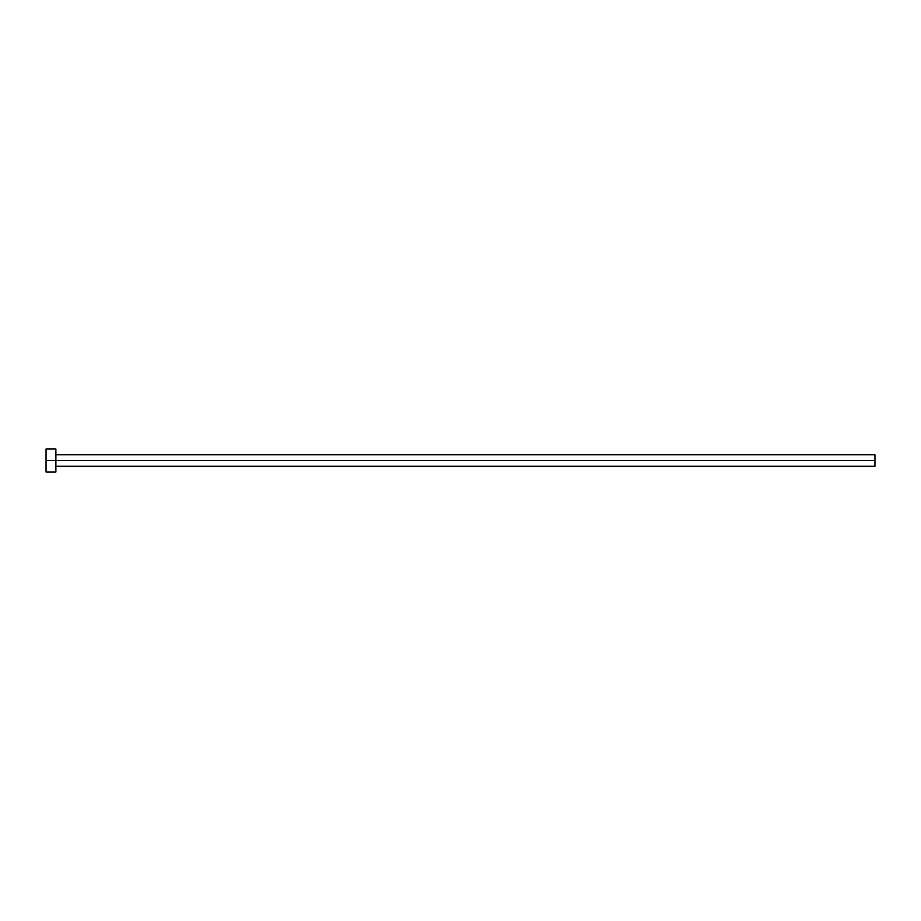 <?xml version="1.0" encoding="UTF-8"?>
<svg xmlns="http://www.w3.org/2000/svg" width="921" height="921" viewBox="0 0 921 921"><rect width="100%" height="100%" fill="white"/><g stroke="black" fill="none" stroke-linecap="round" stroke-linejoin="round"><path stroke-width="0.69" stroke-dasharray="4.61 3.45" d="M55.882 460.5L874.95 460.5L874.95 466.233L874.95 460.5L55.882 460.5L55.882 471.966L55.882 460.5L46.05 460.5L55.882 460.5L55.882 449.034L55.882 460.5M46.05 471.966L46.05 449.034L46.05 471.966M874.95 454.767L874.95 460.5L874.95 454.767"/><path stroke-width="1.38" d="M46.05 471.966L46.05 449.034L46.05 460.5L874.95 460.5L874.95 466.233L874.95 460.5L46.05 460.5L46.05 471.966L55.882 471.966L55.882 449.034L55.882 471.966M874.95 460.5L874.95 454.767L874.95 460.5M55.882 466.233L874.95 466.233M46.05 449.034L55.882 449.034M55.882 454.767L874.95 454.767"/></g></svg>
